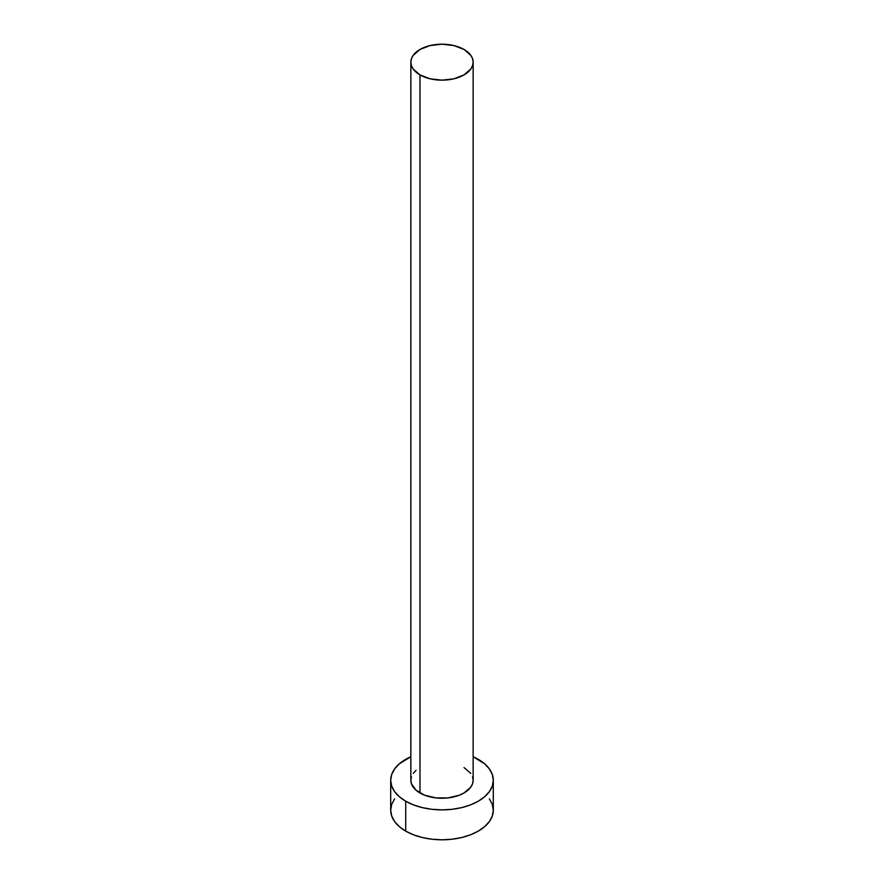 <?xml version="1.0" encoding="UTF-8"?>
<svg xmlns="http://www.w3.org/2000/svg" width="884" height="884" viewBox="0 0 884 884"><rect width="100%" height="100%" fill="white"/><g stroke="black" fill="none" stroke-linecap="round" stroke-linejoin="round"><path stroke-width="1.33" d="M410.85 62.178L411.447 65.692L413.226 69.062L419.977 74.897L430.077 78.798L442 80.168L453.923 78.798L464.023 74.897L470.774 69.062L472.553 65.692L473.15 62.178L472.553 58.675L470.774 55.305L464.023 49.471L453.923 45.57L442 44.2L430.077 45.57L419.977 49.471L413.226 55.305L411.447 58.675L410.85 62.178L410.85 780.263A31.15 17.978 0 0 0 419.977 792.981L419.977 74.897A31.15 17.978 180 0 1 410.85 62.178A31.15 17.978 180 0 1 430.077 45.57A31.15 17.978 180 0 1 464.023 49.471A31.15 17.978 180 0 1 473.15 62.178A31.15 17.978 180 0 1 453.923 78.798A31.15 17.978 180 0 1 419.977 74.897L419.977 792.981A31.15 17.978 0 0 0 453.923 796.871A31.15 17.978 0 0 0 473.15 780.263L472.553 783.765L470.774 787.147L464.023 792.981L459.304 795.213L448.077 797.898L435.923 797.898L424.696 795.213L416.099 790.252L411.447 783.765L410.85 780.263L411.447 776.749M394.607 798.849L391.689 804.407L390.695 810.186A51.305 29.614 0 0 0 405.723 831.126L405.723 801.202L413.502 804.893L422.364 807.622L431.989 809.313L442 809.877L452.011 809.313L461.636 807.622L470.498 804.893L478.277 801.202L484.653 796.716L489.393 791.6L492.311 786.042L493.305 780.263L492.311 774.483L489.393 768.925L484.653 763.809L473.15 756.726A51.305 29.614 180 0 1 478.277 759.323A51.305 29.614 180 0 1 493.305 780.263A51.305 29.614 180 0 1 461.636 807.622A51.305 29.614 180 0 1 405.723 801.202L405.723 831.126A51.305 29.614 0 0 0 461.636 837.546A51.305 29.614 0 0 0 493.305 810.186L492.311 804.407L489.393 798.849M405.723 801.202A51.305 29.614 180 0 1 390.695 780.263A51.305 29.614 180 0 1 410.85 756.726L399.347 763.809L394.607 768.925L391.689 774.483L390.695 780.263L391.689 786.042L394.607 791.6L399.347 796.716L405.723 801.202M413.226 773.378L416.099 770.273M464.023 767.544L470.774 773.378M472.553 776.749L473.15 780.263L473.15 62.178M390.695 780.263L390.695 810.186L391.689 815.954L394.607 821.512L399.347 826.639L405.723 831.126L413.502 834.805L422.364 837.546L431.989 839.225L442 839.8L452.011 839.225L461.636 837.546L470.498 834.805L478.277 831.126L484.653 826.639L489.393 821.512L492.311 815.954L493.305 810.186L493.305 780.263"/></g></svg>
